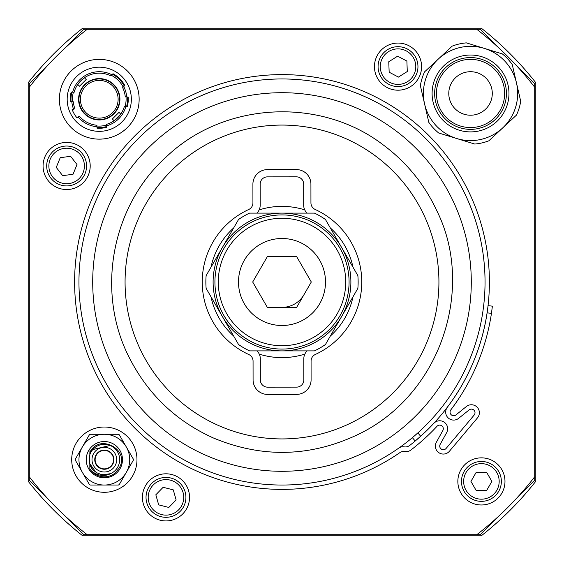 <?xml version="1.0" encoding="UTF-8"?>
<svg xmlns="http://www.w3.org/2000/svg" width="564" height="564" viewBox="0 0 564 564"><rect width="100%" height="100%" fill="white"/><g stroke="black" fill="none" stroke-linecap="round" stroke-linejoin="round"><path stroke-width="0.85" d="M256.93 350.886A10.878 10.878 0 0 1 260.314 358.76L260.328 379.91A7.254 7.254 0 0 0 267.59 387.158L296.593 387.13A7.254 7.254 0 0 0 303.841 379.875L303.82 358.725A10.878 10.878 0 0 1 307.14 350.886M330.335 227.948A72.516 72.516 0 0 1 352.979 267.167M352.979 296.833A72.516 72.516 0 0 1 330.335 336.052M252.912 184.132A14.502 14.502 0 0 1 267.399 169.616L296.403 169.588A14.502 14.502 0 0 1 310.919 184.083L310.94 202.871A7.254 7.254 0 0 0 315.17 209.463A79.764 79.764 0 0 1 315.297 354.481A7.254 7.254 0 0 0 311.074 361.08L311.088 379.868A14.502 14.502 0 0 1 296.601 394.384L267.597 394.412A14.502 14.502 0 0 1 253.081 379.917L253.06 361.129A7.254 7.254 0 0 0 248.83 354.537A79.764 79.764 0 0 1 248.703 209.519A7.254 7.254 0 0 0 252.926 202.92L252.912 184.132M233.665 336.052A72.516 72.516 0 0 1 211.021 296.833M211.021 267.167A72.516 72.516 0 0 1 233.665 227.948M307.07 213.114A10.878 10.878 0 0 1 303.686 205.24L303.672 184.09A7.254 7.254 0 0 0 296.41 176.842L267.406 176.87A7.254 7.254 0 0 0 260.159 184.125L260.18 205.275A10.878 10.878 0 0 1 256.86 213.114M121.951 121.951A32.085 32.085 0 0 0 121.951 76.577A32.085 32.085 0 0 0 76.577 76.577A32.085 32.085 0 0 0 76.577 121.951A32.085 32.085 0 0 0 121.951 121.951M106.328 125.899A27.558 27.558 0 0 0 125.899 106.328L124.432 106.194A26.106 26.106 0 0 1 106.194 124.432L106.455 127.365A29.004 29.004 0 0 1 97.064 128.183L96.804 125.25A26.106 26.106 0 0 1 79.383 116.184L78.107 116.917A27.558 27.558 0 0 0 96.938 126.724M78.107 116.917L76.838 117.657A29.004 29.004 0 0 1 72.121 109.494L74.674 108.02A26.106 26.106 0 0 1 73.278 101.724L71.804 101.59A27.558 27.558 0 0 0 73.398 108.753M71.804 101.59L70.345 101.464A29.004 29.004 0 0 1 71.163 92.073L74.095 92.334A26.106 26.106 0 0 1 110.861 75.872L111.94 74.793A27.558 27.558 0 0 0 72.629 92.2M111.94 74.793L113.011 73.722A29.004 29.004 0 0 1 124.806 85.516L122.656 87.667A26.106 26.106 0 0 1 125.25 96.804L126.724 96.938A27.558 27.558 0 0 0 123.735 86.588M126.724 96.938L128.183 97.064A29.004 29.004 0 0 1 127.365 106.455L125.899 106.328M127.464 127.464A39.882 39.882 0 0 0 127.464 71.064A39.882 39.882 0 0 0 71.064 71.064A39.882 39.882 0 0 0 71.064 127.464A39.882 39.882 0 0 0 127.464 127.464M113.879 113.879A20.664 20.664 0 0 1 81.209 89.204A20.664 20.664 0 0 1 106.737 79.996A20.664 20.664 0 0 1 113.879 113.879M120.752 114.09L114.09 120.752L112.342 119.004L119.004 112.342L120.752 114.09M77.776 84.438L80.807 80.807L84.438 77.776L86.186 79.524L79.524 86.186L77.776 84.438M97.001 127.457A28.278 28.278 0 0 0 106.392 126.632M119.42 124.235L118.377 125.039M124.235 119.42L125.039 118.377M72.756 109.127A28.278 28.278 0 0 0 73.116 110.029L74.229 108.915A26.832 26.832 0 0 1 74.032 108.387M125.166 106.265A26.832 26.832 0 0 0 125.991 96.874M123.192 87.131A26.832 26.832 0 0 0 111.397 75.336M96.874 125.991A26.832 26.832 0 0 0 106.265 125.166M73.362 92.263A26.832 26.832 0 0 0 72.537 101.654M74.293 79.108L73.489 80.151M79.108 74.293L80.151 73.489M71.896 92.136A28.278 28.278 0 0 0 71.071 101.527M126.632 106.392A28.278 28.278 0 0 0 127.457 97.001M124.27 86.052A28.278 28.278 0 0 0 112.476 74.258M84.91 84.91A20.304 20.304 0 0 1 118.877 94.012A20.304 20.304 0 0 1 94.012 118.877A20.304 20.304 0 0 1 84.91 84.91M85.932 85.932A18.852 18.852 0 0 1 117.474 94.385A18.852 18.852 0 0 1 94.385 117.474A18.852 18.852 0 0 1 85.932 85.932M492.393 306.153L491.448 313.344L492.393 306.153L488.071 305.66L487.12 312.844A207.425 207.425 0 0 1 447.322 407.279A7.974 7.974 0 0 0 458.68 418.312L469.093 409.929A3.624 3.624 0 0 1 474.141 415.09L446.145 448.394A3.624 3.624 0 0 1 440.195 444.305L446.66 432.609A7.974 7.974 0 0 0 433.843 423.317A207.425 207.425 0 0 1 409.767 445.405A7.254 7.254 0 0 1 404.141 446.85A7.254 7.254 0 0 0 398.811 448.077M415.174 440.985L412.376 437.65L417.853 432.891L420.652 436.233L415.174 440.985L420.652 436.233A207.39 207.39 0 0 0 354.58 87.723A207.39 207.39 0 0 0 76.189 307.542A207.39 207.39 0 0 0 399.869 452.638A7.254 7.254 0 0 1 405.213 451.461A7.254 7.254 0 0 0 410.853 450.065A211.775 211.775 0 0 0 437.029 426.278A3.624 3.624 0 0 1 442.853 430.501L436.388 442.197A7.974 7.974 0 0 0 449.473 451.193L477.468 417.889A7.974 7.974 0 0 0 466.365 406.538L455.952 414.921A3.624 3.624 0 0 1 450.791 409.908A211.775 211.775 0 0 0 491.448 313.344L487.12 312.844M196.766 97.713A203.04 203.04 0 0 1 466.287 196.766A203.04 203.04 0 0 1 367.234 466.287A203.04 203.04 0 0 1 97.713 367.234A203.04 203.04 0 0 1 196.766 97.713A203.04 203.04 0 0 1 485.04 282M481.416 501.354A19.944 19.944 0 0 0 501.354 481.416A19.944 19.944 0 0 0 481.416 461.472A19.944 19.944 0 0 0 461.472 481.416A19.944 19.944 0 0 0 481.416 501.354M486.647 490.476L476.178 490.476L470.947 481.416L476.178 472.35L486.647 472.35L491.879 481.416L486.647 490.476M387.405 49.752A19.944 19.944 0 0 0 381.144 77.254A19.944 19.944 0 0 0 408.646 83.507A19.944 19.944 0 0 0 414.9 56.012A19.944 19.944 0 0 0 387.405 49.752M388.765 61.751L397.627 56.174L406.884 61.06L407.279 71.515L398.424 77.092L389.167 72.206L388.765 61.751M501.072 50.034L480.324 29.286L87.223 29.286A319.062 319.062 0 0 0 29.286 87.223L29.286 83.676L50.034 62.928M62.928 50.034L83.676 29.286L87.223 29.286M29.286 87.223L29.286 480.324L50.034 501.072M513.966 62.928L534.714 83.676L534.714 87.223A319.062 319.062 0 0 0 476.777 29.286M513.966 501.072L534.714 480.324L534.714 87.223M501.072 513.966L480.324 534.714L476.777 534.714A319.062 319.062 0 0 0 534.714 476.777M29.286 476.777A319.062 319.062 0 0 0 87.223 534.714L83.676 534.714L62.928 513.966M535.8 481.282L535.8 82.718A322.686 322.686 0 0 0 481.282 28.2L82.718 28.2A322.686 322.686 0 0 0 28.2 82.718L28.2 481.282A322.686 322.686 0 0 0 82.718 535.8L481.282 535.8A322.686 322.686 0 0 0 535.8 481.282M56.259 167.381L60.228 157.701L70.599 156.291L77.007 164.568L73.038 174.255L62.667 175.665L56.259 167.381M69.316 185.739A19.944 19.944 0 0 0 86.391 163.299A19.944 19.944 0 0 0 63.951 146.217A19.944 19.944 0 0 0 46.875 168.657A19.944 19.944 0 0 0 69.316 185.739A19.944 19.944 0 0 0 86.391 163.299A19.944 19.944 0 0 0 63.951 146.217A19.944 19.944 0 0 0 46.875 168.657A19.944 19.944 0 0 0 69.316 185.739M168.819 507.445L158.674 504.865L155.833 494.79L163.137 487.296L173.282 489.869L176.123 499.944L168.819 507.445M146.781 502.778A19.944 19.944 0 0 0 171.385 516.561A19.944 19.944 0 0 0 185.168 491.956A19.944 19.944 0 0 0 160.564 478.173A19.944 19.944 0 0 0 146.781 502.778A19.944 19.944 0 0 0 171.385 516.561A19.944 19.944 0 0 0 185.168 491.956A19.944 19.944 0 0 0 160.564 478.173A19.944 19.944 0 0 0 146.781 502.778A19.944 19.944 0 0 0 171.385 516.561M303.982 294.69A25.38 25.38 0 0 1 282 307.38M252.693 282L267.35 256.62L296.65 256.62L311.307 282L296.65 307.38L267.35 307.38L252.693 282M282 325.506A43.506 43.506 0 0 1 238.494 282A43.506 43.506 0 0 1 282 238.494A43.506 43.506 0 0 1 325.506 282A43.506 43.506 0 0 1 282 325.506M222.343 316.446A68.886 68.886 0 0 1 282 213.114A68.886 68.886 0 0 1 341.657 316.446A68.886 68.886 0 0 1 222.343 316.446L238.558 344.526A76.14 76.14 0 0 0 249.57 350.886L314.43 350.886A76.14 76.14 0 0 0 325.442 344.526L357.872 288.359A76.14 76.14 0 0 0 357.872 275.641L325.442 219.474A76.14 76.14 0 0 0 314.43 213.114L249.57 213.114A76.14 76.14 0 0 0 238.558 219.474L206.128 275.641A76.14 76.14 0 0 0 206.128 288.359L222.343 316.446M282 349.074A67.074 67.074 0 0 0 349.074 282A67.074 67.074 0 0 0 282 214.926A67.074 67.074 0 0 0 214.926 282A67.074 67.074 0 0 0 282 349.074A67.074 67.074 0 0 1 214.926 282A67.074 67.074 0 0 1 282 214.926M433.081 102.084A38.43 38.43 0 0 0 479.153 130.918A38.43 38.43 0 0 0 507.988 84.847A38.43 38.43 0 0 0 461.916 56.012A38.43 38.43 0 0 0 433.081 102.084M491.737 88.583A21.756 21.756 0 0 1 475.417 114.661A21.756 21.756 0 0 1 449.339 98.34A21.756 21.756 0 0 1 465.66 72.263A21.756 21.756 0 0 1 491.737 88.583M462.487 58.48A35.892 35.892 0 0 0 435.556 101.513A35.892 35.892 0 0 0 478.589 128.444A35.892 35.892 0 0 0 505.52 85.411A35.892 35.892 0 0 0 462.487 58.48M438.418 58.966A47.136 47.136 0 0 1 516.469 82.894A47.136 47.136 0 0 1 456.727 138.525A47.136 47.136 0 0 1 438.418 58.966L424.629 71.804A50.76 50.76 0 0 0 420.377 85.672L428.83 122.395A50.76 50.76 0 0 0 438.714 133.005L474.74 144.046A50.76 50.76 0 0 0 488.868 140.796L516.448 115.119A50.76 50.76 0 0 0 520.699 101.252L512.246 64.536A50.76 50.76 0 0 0 502.362 53.918L466.336 42.878A50.76 50.76 0 0 0 452.201 46.128L438.418 58.966M87.223 534.714L476.777 534.714M374.454 66.63A23.568 23.568 0 0 1 409.809 46.22A23.568 23.568 0 0 1 409.809 87.039A23.568 23.568 0 0 1 374.454 66.63M142.41 497.37A23.568 23.568 0 0 1 177.759 476.961A23.568 23.568 0 0 1 177.759 517.78A23.568 23.568 0 0 1 142.41 497.37M457.848 481.416A23.568 23.568 0 0 1 493.197 461.007A23.568 23.568 0 0 1 493.197 501.826A23.568 23.568 0 0 1 457.848 481.416M43.068 165.978A23.568 23.568 0 0 1 78.417 145.568A23.568 23.568 0 0 1 78.417 186.388A23.568 23.568 0 0 1 43.068 165.978M71.706 459.66A32.634 32.634 0 0 0 104.34 492.294A32.634 32.634 0 0 0 136.974 459.66A32.634 32.634 0 0 0 104.34 427.026A32.634 32.634 0 0 0 71.706 459.66M113.547 459.66A9.207 9.207 0 0 0 104.34 450.453A9.207 9.207 0 0 0 95.133 459.66A9.207 9.207 0 0 0 104.34 468.867A9.207 9.207 0 0 0 113.547 459.66M89.838 468.86A17.174 17.174 0 0 0 91.488 471.053L89.838 468.86L89.838 463.77L95.845 472.117L97.431 473.062L100.695 474.289L103.952 474.733L110.741 473.591C104.41 476.784 97.988 475.931 91.488 471.053A17.174 17.174 0 0 0 115.077 473.062L119.082 468.183C130.918 449.092 97.487 432.292 89.838 453.47L89.986 450.227L111.792 445.045M94.759 459.66A9.581 9.581 0 0 1 104.34 450.079A9.581 9.581 0 0 1 113.921 459.66A9.581 9.581 0 0 1 104.34 469.241A9.581 9.581 0 0 1 94.759 459.66M98.044 473.358L99.193 473.83M106.194 474.62L106.589 474.564M106.102 474.634L106.554 474.571M116.677 459.66A12.337 12.337 0 0 0 98.171 448.972A12.337 12.337 0 0 0 98.171 470.348A12.337 12.337 0 0 0 116.677 459.66M110.741 473.591A15.334 15.334 0 0 0 114.626 448.288A15.334 15.334 0 0 0 89.838 454.69L89.838 453.47M89.838 465.06L92.891 469.854L95.845 472.117M89.838 454.69L89.838 464.63A15.334 15.334 0 0 0 92.891 469.861M119.3 484.511A29.004 29.004 0 0 1 118.384 485.04L104.34 485.04A25.38 25.38 0 0 1 82.358 446.97A25.38 25.38 0 0 1 126.322 446.97A25.38 25.38 0 0 1 104.34 485.04L90.296 485.04A29.004 29.004 0 0 1 89.38 484.511L75.336 460.189A29.004 29.004 0 0 1 75.336 459.131L89.38 434.809A29.004 29.004 0 0 1 90.296 434.28L118.384 434.28A29.004 29.004 0 0 1 119.3 434.809L133.344 459.131A29.004 29.004 0 0 1 133.344 460.189L119.3 484.511M122.466 459.66A18.126 18.126 0 0 1 104.34 477.786A18.126 18.126 0 0 1 86.214 459.66A18.126 18.126 0 0 1 104.34 441.534A18.126 18.126 0 0 1 122.466 459.66M89.838 464.299A15.228 15.228 0 0 1 89.838 455.021M304.849 354.093A75.632 75.632 0 0 1 259.278 354.136M259.151 209.907A75.632 75.632 0 0 1 304.722 209.864M216.125 139.569A156.926 156.926 0 0 1 424.431 216.125A156.926 156.926 0 0 1 347.875 424.431A156.926 156.926 0 0 1 139.569 347.875A156.926 156.926 0 0 1 216.125 139.569M202.539 110.192A189.3 189.3 0 0 1 453.808 202.539A189.3 189.3 0 0 1 361.461 453.808A189.3 189.3 0 0 1 110.192 361.461A189.3 189.3 0 0 1 202.539 110.192M463.65 481.416A17.766 17.766 0 0 1 481.416 463.65A17.766 17.766 0 0 1 499.182 481.416A17.766 17.766 0 0 1 481.416 499.182A17.766 17.766 0 0 1 463.65 481.416M413.059 57.168A17.766 17.766 0 0 1 407.483 81.667A17.766 17.766 0 0 1 382.984 76.098A17.766 17.766 0 0 1 388.561 51.599A17.766 17.766 0 0 1 413.059 57.168M69.019 183.582A17.766 17.766 0 0 1 49.026 168.368A17.766 17.766 0 0 1 64.247 148.374A17.766 17.766 0 0 1 84.24 163.588A17.766 17.766 0 0 1 69.019 183.582M183.074 492.548A17.766 17.766 0 0 1 170.8 514.467A17.766 17.766 0 0 1 148.875 502.186A17.766 17.766 0 0 1 161.156 480.267A17.766 17.766 0 0 1 183.074 492.548M282 345.725A63.725 63.725 0 0 0 345.725 282A63.725 63.725 0 0 0 282 218.275A63.725 63.725 0 0 0 218.275 282A63.725 63.725 0 0 0 282 345.725M437.304 101.111A34.101 34.101 0 0 0 478.187 126.696A34.101 34.101 0 0 0 503.772 85.813A34.101 34.101 0 0 0 462.889 60.228A34.101 34.101 0 0 0 437.304 101.111M436.67 210.464C475.283 287.309 441.52 394.405 358.359 434.343C310.538 457.108 262.182 458.313 213.291 437.939C176.165 421.132 148.29 394.603 129.657 358.359C95.506 292.836 111.207 206.339 166.176 157.011C223.478 101.858 319.95 96.43 383.076 144.8C406.468 162.178 424.332 184.068 436.67 210.464"/></g></svg>
